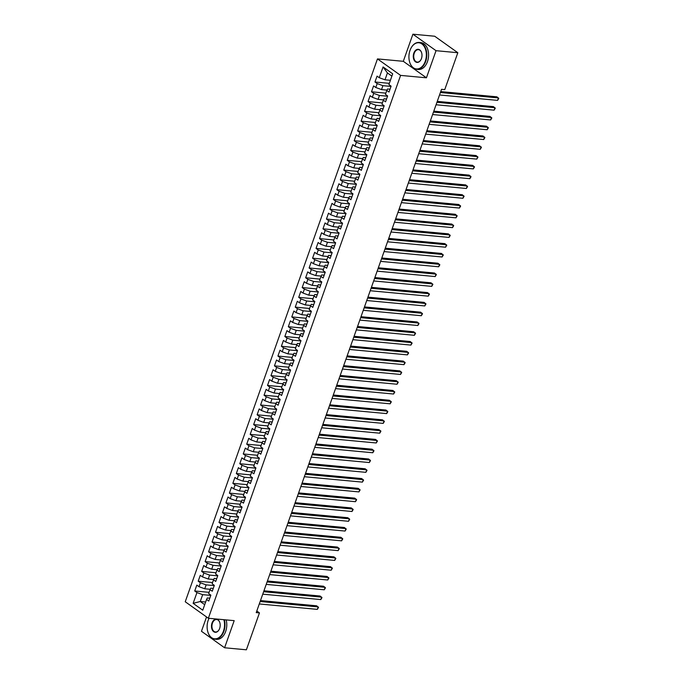 <?xml version="1.0" encoding="UTF-8"?>
<svg xmlns="http://www.w3.org/2000/svg" width="684" height="684" viewBox="0 0 684 684"><rect width="100%" height="100%" fill="white"/><g stroke="black" fill="none" stroke-linecap="round" stroke-linejoin="round"><path stroke-width="1.03" d="M206.542 616.951L201.464 631.281L224.591 647.765L246.385 649.8L259.458 612.898L256.791 611M377.474 58.91L185.236 601.758L208.363 618.25L400.602 75.394L377.474 58.91L403.303 61.312L426.431 77.805L436.033 50.693L412.905 34.2L403.303 61.312M412.905 34.2L434.699 36.235L457.827 52.719L436.033 50.693M391.881 76.129L387.426 72.949L383.083 66.947L379.269 77.719L377.046 76.138L374.969 82.003L377.183 83.593L375.798 87.501L373.584 85.919L371.506 91.793L373.721 93.375L372.335 97.29L370.112 95.709L368.035 101.583L370.258 103.164L368.864 107.08L366.65 105.498L364.572 111.372L366.786 112.954L365.401 116.87L363.187 115.288L361.101 121.162L363.324 122.744L361.939 126.66L359.716 125.078L357.638 130.952L359.852 132.534L358.467 136.449L356.253 134.868L354.175 140.733L356.39 142.315L355.005 146.231L352.782 144.649L350.704 150.523L352.927 152.105L351.533 156.02L349.319 154.439L347.241 160.312L349.456 161.894L348.071 165.81L345.856 164.228L343.77 170.102L345.993 171.684L344.608 175.6L342.385 174.018L340.307 179.892L342.522 181.474L341.136 185.39L338.922 183.808L336.844 189.673L339.059 191.263L337.674 195.171L335.451 193.589L333.373 199.463L335.596 201.045L334.202 204.961L331.988 203.379L329.91 209.253L332.125 210.834L330.74 214.75L328.525 213.169L326.439 219.042L328.662 220.624L327.277 224.54L325.054 222.958L322.976 228.832L325.191 230.414L323.806 234.33L321.591 232.748L319.513 238.622L321.728 240.204L320.343 244.12L318.12 242.529L316.042 248.403L318.265 249.985L316.872 253.901L314.657 252.319L312.579 258.193L314.794 259.775L313.409 263.691L311.194 262.109L309.108 267.983L311.331 269.564L309.946 273.48L307.723 271.899L305.645 277.772L307.86 279.354L306.475 283.27L304.26 281.688L302.183 287.562L304.397 289.144L303.012 293.06L300.789 291.478L298.711 297.343L300.934 298.934L299.541 302.841L297.326 301.259L295.249 307.133L297.463 308.715L296.078 312.631L293.863 311.049L291.777 316.923L294 318.505L292.615 322.421L290.392 320.839L288.315 326.713L290.529 328.294L289.144 332.21L286.929 330.628L284.852 336.502L287.066 338.084L285.681 342L283.458 340.418L281.381 346.292L283.603 347.874L282.21 351.79L279.995 350.199L277.918 356.073L280.132 357.655L278.747 361.571L276.533 359.989L274.446 365.863L276.669 367.445L275.284 371.361L273.061 369.779L270.984 375.653L273.198 377.235L271.813 381.15L269.599 379.569L267.512 385.443L269.735 387.024L268.35 390.94L266.127 389.358L264.05 395.232L266.273 396.814L264.879 400.73L262.665 399.148L260.587 405.013L262.801 406.604L261.416 410.511L259.202 408.929L257.116 414.803L259.339 416.385L257.953 420.301L255.731 418.719L253.653 424.593L255.867 426.175L254.482 430.091L252.268 428.509L250.182 434.383L252.405 435.964L251.019 439.88L248.796 438.299L246.719 444.173L248.942 445.754L247.548 449.67L245.334 448.088L243.256 453.962L245.471 455.544L244.085 459.46L241.871 457.87L239.785 463.743L242.008 465.325L240.623 469.241L238.4 467.659L236.322 473.533L238.536 475.115L237.151 479.031L234.937 477.449L232.851 483.323L235.074 484.905L233.689 488.821L231.466 487.239L229.388 493.113L231.611 494.694L230.217 498.61L228.003 497.029L225.925 502.902L228.14 504.484L226.755 508.4L224.54 506.818L222.454 512.684L224.677 514.265L223.292 518.181L221.069 516.6L218.991 522.473L221.206 524.055L219.821 527.971L217.606 526.389L215.52 532.263L217.743 533.845L216.358 537.761L214.135 536.179L212.057 542.053L214.28 543.635L212.886 547.551L210.672 545.969L208.594 551.843L210.809 553.424L209.424 557.34L207.209 555.759L205.123 561.632L207.346 563.214L205.961 567.13L203.738 565.54L201.66 571.414L203.875 572.995L202.49 576.911L200.275 575.329L198.189 581.203L200.412 582.785L199.027 586.701L196.804 585.119L194.726 590.993L209.09 592.335M383.083 66.947L392.702 73.812L388.897 84.577L391.111 86.158L389.034 92.032L386.811 90.45L385.425 94.366L387.648 95.948L385.562 101.822L383.348 100.24L381.963 104.156L384.177 105.738L382.099 111.612L379.877 110.03L378.491 113.946L380.714 115.528L378.637 121.401L376.414 119.82L375.029 123.736L377.243 125.317L375.165 131.191L372.951 129.609L371.557 133.517L373.78 135.099L371.703 140.972L369.48 139.391L368.095 143.307L370.318 144.888L368.231 150.762L366.017 149.18L364.632 153.096L366.846 154.678L364.769 160.552L362.546 158.97L361.161 162.886L363.384 164.468L361.306 170.342L359.083 168.76L357.698 172.676L359.912 174.258L357.835 180.131L355.62 178.55L354.226 182.466L356.45 184.047L354.372 189.913L352.149 188.331L350.764 192.247L352.987 193.828L350.901 199.702L348.686 198.121L347.301 202.037L349.515 203.618L347.438 209.492L345.215 207.91L343.83 211.826L346.053 213.408L343.975 219.282L341.752 217.7L340.367 221.616L342.581 223.198L340.504 229.072L338.289 227.49L336.896 231.406L339.119 232.987L337.041 238.861L334.818 237.28L333.433 241.187L335.656 242.769L333.57 248.643L331.355 247.061L329.97 250.977L332.185 252.558L330.107 258.432L327.884 256.851L326.499 260.766L328.722 262.348L326.644 268.222L324.421 266.64L323.036 270.556L325.251 272.138L323.173 278.012L320.958 276.43L319.565 280.346L321.788 281.928L319.71 287.802L317.487 286.22L316.102 290.136L318.325 291.717L316.239 297.583L314.024 296.001L312.639 299.917L314.854 301.499L312.776 307.373L310.553 305.791L309.168 309.707L311.391 311.288L309.313 317.162L307.09 315.581L305.705 319.496L307.92 321.078L305.842 326.952L303.628 325.37L302.234 329.286L304.457 330.868L302.379 336.742L300.156 335.16L298.771 339.076L300.994 340.658L298.908 346.531L296.694 344.941L295.308 348.857L297.523 350.439L295.445 356.313L293.222 354.731L291.837 358.647L294.06 360.229L291.983 366.102L289.76 364.521L288.374 368.437L290.589 370.018L288.511 375.892L286.297 374.31L284.903 378.226L287.126 379.808L285.048 385.682L282.825 384.1L281.44 388.016L283.663 389.598L281.577 395.472L279.363 393.89L277.978 397.806L280.192 399.388L278.114 405.253L275.891 403.671L274.506 407.587L276.729 409.169L274.652 415.043L272.429 413.461L271.044 417.377L273.258 418.959L271.18 424.832L268.966 423.251L267.572 427.167L269.795 428.748L267.718 434.622L265.495 433.04L264.109 436.956L266.332 438.538L264.246 444.412L262.032 442.83L260.647 446.746L262.861 448.328L260.784 454.202L258.561 452.611L257.175 456.527L259.398 458.109L257.321 463.983L255.098 462.401L253.713 466.317L255.927 467.899L253.849 473.773L251.635 472.191L250.241 476.107L252.464 477.689L250.387 483.562L248.164 481.981L246.779 485.896L249.002 487.478L246.915 493.352L244.701 491.77L243.316 495.686L245.53 497.268L243.453 503.142L241.23 501.56L239.845 505.476L242.068 507.058L239.99 512.923L237.767 511.341L236.382 515.257L238.596 516.839L236.519 522.713L234.304 521.131L232.911 525.047L235.134 526.629L233.056 532.503L230.833 530.921L229.448 534.837L231.671 536.418L229.585 542.292L227.37 540.711L225.985 544.626L228.199 546.208L226.122 552.082L223.899 550.5L222.514 554.416L224.737 555.998L222.659 561.872L220.436 560.281L219.051 564.197L221.265 565.779L219.188 571.653L216.973 570.071L215.58 573.987L217.803 575.569L215.725 581.443L213.502 579.861L212.117 583.777L214.34 585.359L212.254 591.232L210.039 589.651L208.654 593.567L210.869 595.148L208.791 601.022L206.568 599.441L202.755 610.205L193.136 603.339L196.949 592.575L194.726 590.993M457.827 52.719L444.754 89.621L441.531 89.322L256.226 612.599L259.458 612.898M210.21 589.292L204.755 588.787L206.141 584.871L214.246 585.624M199.027 586.701L204.755 588.787M200.412 582.785L206.141 584.871M206.568 599.441L207.303 597.953L209.791 598.192M213.682 579.51L208.218 578.997L209.603 575.082L217.709 575.834M202.49 576.911L208.218 578.997M203.875 572.995L209.603 575.082M210.039 589.651L210.766 588.172L213.263 588.402M217.144 569.721L211.689 569.208L213.075 565.292L221.171 566.053M205.961 567.13L211.689 569.208M207.346 563.214L213.075 565.292M213.502 579.861L214.229 578.382L216.725 578.613M220.607 559.931L215.152 559.418L216.537 555.502L224.643 556.263M209.424 557.34L215.152 559.418M210.809 553.424L216.537 555.502M216.973 570.071L217.7 568.592L220.188 568.823M224.078 550.141L218.615 549.637L220.009 545.721L228.105 546.473M212.886 547.551L218.615 549.637M214.28 543.635L220.009 545.721M220.436 560.281L221.163 558.802L223.659 559.033M227.541 540.351L222.086 539.847L223.471 535.931L231.577 536.683M216.358 537.761L222.086 539.847M217.743 533.845L223.471 535.931M223.899 550.5L224.634 549.013L227.122 549.252M231.012 530.562L225.549 530.057L226.934 526.141L235.039 526.894M219.821 527.971L225.549 530.057M221.206 524.055L226.934 526.141M227.37 540.711L228.097 539.231L230.593 539.462M234.475 520.78L229.02 520.268L230.405 516.352L238.502 517.104M223.292 518.181L229.02 520.268M224.677 514.265L230.405 516.352M230.833 530.921L231.56 529.442L234.056 529.673M237.938 510.991L232.483 510.478L233.868 506.562L241.974 507.323M226.755 508.4L232.483 510.478M228.14 504.484L233.868 506.562M234.304 521.131L235.031 519.652L237.519 519.883M241.409 501.201L235.946 500.688L237.339 496.781L245.436 497.533M230.217 498.61L235.946 500.688M231.611 494.694L237.339 496.781M237.767 511.341L238.494 509.862L240.99 510.093M244.872 491.411L239.417 490.907L240.802 486.991L248.908 487.743M233.689 488.821L239.417 490.907M235.074 484.905L240.802 486.991M241.23 501.56L241.965 500.072L244.453 500.303M248.343 481.621L242.88 481.117L244.265 477.201L252.37 477.954M237.151 479.031L242.88 481.117M238.536 475.115L244.265 477.201M244.701 491.77L245.428 490.283L247.924 490.522M251.806 471.84L246.351 471.327L247.736 467.411L255.833 468.164M240.623 469.241L246.351 471.327M242.008 465.325L247.736 467.411M248.164 481.981L248.891 480.501L251.387 480.732M255.269 462.051L249.814 461.538L251.199 457.622L259.304 458.383M244.085 459.46L249.814 461.538M245.471 455.544L251.199 457.622M251.635 472.191L252.362 470.712L254.85 470.943M258.74 452.261L253.277 451.748L254.67 447.832L262.767 448.593M247.548 449.67L253.277 451.748M248.942 445.754L254.67 447.832M255.098 462.401L255.825 460.922L258.321 461.153M262.203 442.471L256.748 441.967L258.133 438.051L266.238 438.803M251.019 439.88L256.748 441.967M252.405 435.964L258.133 438.051M258.561 452.611L259.296 451.132L261.784 451.363M265.674 432.681L260.211 432.177L261.596 428.261L269.701 429.013M254.482 430.091L260.211 432.177M255.867 426.175L261.596 428.261M262.032 442.83L262.759 441.342L265.255 441.582M269.137 422.892L263.682 422.387L265.067 418.471L273.164 419.224M257.953 420.301L263.682 422.387M259.339 416.385L265.067 418.471M265.495 433.04L266.221 431.561L268.718 431.792M272.6 413.11L267.145 412.597L268.53 408.681L276.635 409.434M261.416 410.511L267.145 412.597M262.801 406.604L268.53 408.681M268.966 423.251L269.693 421.772L272.181 422.002M276.071 403.321L270.616 402.808L272.001 398.892L280.098 399.653M264.879 400.73L270.616 402.808M266.273 396.814L272.001 398.892M272.429 413.461L273.155 411.982L275.652 412.213M279.534 393.531L274.079 393.018L275.464 389.111L283.569 389.863M268.35 390.94L274.079 393.018M269.735 387.024L275.464 389.111M275.891 403.671L276.627 402.192L279.115 402.423M283.005 383.741L277.542 383.237L278.927 379.321L287.032 380.073M271.813 381.15L277.542 383.237M273.198 377.235L278.927 379.321M279.363 393.89L280.089 392.402L282.586 392.633M286.468 373.951L281.013 373.447L282.398 369.531L290.495 370.283M275.284 371.361L281.013 373.447M276.669 367.445L282.398 369.531M282.825 384.1L283.552 382.613L286.049 382.852M289.93 364.17L284.476 363.657L285.861 359.741L293.966 360.494M278.747 361.571L284.476 363.657M280.132 357.655L285.861 359.741M286.297 374.31L287.024 372.831L289.512 373.062M293.402 354.38L287.947 353.867L289.332 349.952L297.429 350.712M282.21 351.79L287.947 353.867M283.603 347.874L289.332 349.952M289.76 364.521L290.486 363.042L292.983 363.272M296.865 344.591L291.41 344.078L292.795 340.162L300.9 340.923M285.681 342L291.41 344.078M287.066 338.084L292.795 340.162M293.222 354.731L293.958 353.252L296.446 353.483M300.336 334.801L294.872 334.296L296.257 330.381L304.363 331.133M289.144 332.21L294.872 334.296M290.529 328.294L296.257 330.381M296.694 344.941L297.42 343.462L299.917 343.693M303.799 325.011L298.344 324.507L299.729 320.591L307.826 321.343M292.615 322.421L298.344 324.507M294 318.505L299.729 320.591M300.156 335.16L300.883 333.672L303.38 333.912M307.261 315.221L301.806 314.717L303.192 310.801L311.297 311.553M296.078 312.631L301.806 314.717M297.463 308.715L303.192 310.801M303.628 325.37L304.354 323.891L306.842 324.122M310.733 305.44L305.278 304.927L306.663 301.011L314.76 301.772M299.541 302.841L305.278 304.927M300.934 298.934L306.663 301.011M307.09 315.581L307.817 314.101L310.314 314.332M314.195 295.65L308.74 295.137L310.126 291.222L318.231 291.983M303.012 293.06L308.74 295.137M304.397 289.144L310.126 291.222M310.553 305.791L311.288 304.312L313.776 304.542M317.667 285.861L312.203 285.348L313.588 281.44L321.694 282.193M306.475 283.27L312.203 285.348M307.86 279.354L313.588 281.44M314.024 296.001L314.751 294.522L317.248 294.753M321.129 276.071L315.675 275.567L317.06 271.651L325.156 272.403M309.946 273.48L315.675 275.567M311.331 269.564L317.06 271.651M317.487 286.22L318.214 284.732L320.711 284.963M324.592 266.281L319.137 265.777L320.522 261.861L328.628 262.613M313.409 263.691L319.137 265.777M314.794 259.775L320.522 261.861M320.958 276.43L321.685 274.942L324.173 275.182M328.063 256.5L322.609 255.987L323.994 252.071L332.091 252.823M316.872 253.901L322.609 255.987M318.265 249.985L323.994 252.071M324.421 266.64L325.148 265.161L327.645 265.392M331.526 246.71L326.071 246.197L327.456 242.281L335.562 243.042M320.343 244.12L326.071 246.197M321.728 240.204L327.456 242.281M327.884 256.851L328.619 255.371L331.107 255.602M334.998 236.921L329.534 236.407L330.919 232.492L339.025 233.253M323.806 234.33L329.534 236.407M325.191 230.414L330.919 232.492M331.355 247.061L332.082 245.582L334.579 245.812M338.46 227.131L333.005 226.626L334.391 222.71L342.487 223.463M327.277 224.54L333.005 226.626M328.662 220.624L334.391 222.71M334.818 237.28L335.545 235.792L338.041 236.023M341.932 217.341L336.468 216.837L337.853 212.921L345.959 213.673M330.74 214.75L336.468 216.837M332.125 210.834L337.853 212.921M338.289 227.49L339.016 226.002L341.504 226.242M345.394 207.551L339.939 207.047L341.325 203.131L349.421 203.883M334.202 204.961L339.939 207.047M335.596 201.045L341.325 203.131M341.752 217.7L342.479 216.221L344.975 216.452M348.857 197.77L343.402 197.257L344.787 193.341L352.893 194.102M337.674 195.171L343.402 197.257M339.059 191.263L344.787 193.341M345.215 207.91L345.95 206.431L348.438 206.662M352.328 187.98L346.865 187.467L348.25 183.551L356.355 184.312M341.136 185.39L346.865 187.467M342.522 181.474L348.25 183.551M348.686 198.121L349.413 196.641L351.909 196.872M355.791 178.191L350.336 177.686L351.721 173.77L359.818 174.523M344.608 175.6L350.336 177.686M345.993 171.684L351.721 173.77M352.149 188.331L352.876 186.852L355.372 187.083M359.262 168.401L353.799 167.896L355.184 163.98L363.289 164.733M348.071 165.81L353.799 167.896M349.456 161.894L355.184 163.98M355.62 178.55L356.347 177.062L358.835 177.293M362.725 158.611L357.27 158.107L358.655 154.191L366.752 154.943M351.533 156.02L357.27 158.107M352.927 152.105L358.655 154.191M359.083 168.76L359.81 167.272L362.306 167.512M366.188 148.83L360.733 148.317L362.118 144.401L370.224 145.153M355.005 146.231L360.733 148.317M356.39 142.315L362.118 144.401M362.546 158.97L363.281 157.491L365.769 157.722M369.659 139.04L364.196 138.527L365.581 134.611L373.686 135.372M358.467 136.449L364.196 138.527M359.852 132.534L365.581 134.611M366.017 149.18L366.744 147.701L369.24 147.932M373.122 129.25L367.667 128.737L369.052 124.821L377.149 125.582M361.939 126.66L367.667 128.737M363.324 122.744L369.052 124.821M369.48 139.391L370.206 137.912L372.703 138.142M376.593 119.461L371.13 118.956L372.515 115.04L380.62 115.793M365.401 116.87L371.13 118.956M366.786 112.954L372.515 115.04M372.951 129.609L373.678 128.122L376.166 128.353M380.056 109.671L374.601 109.166L375.986 105.25L384.083 106.003M368.864 107.08L374.601 109.166M370.258 103.164L375.986 105.25M376.414 119.82L377.141 118.332L379.637 118.571M383.519 99.881L378.064 99.377L379.449 95.461L387.554 96.213M372.335 97.29L378.064 99.377M373.721 93.375L379.449 95.461M379.877 110.03L380.612 108.551L383.1 108.782M386.99 90.1L381.527 89.587L382.912 85.671L391.017 86.432M375.798 87.501L381.527 89.587M377.183 83.593L382.912 85.671M383.348 100.24L384.075 98.761L386.571 98.992M390.41 80.302L384.998 79.797L387.426 72.949M379.269 77.719L384.998 79.797M386.811 90.45L387.537 88.971L390.034 89.202M426.431 77.805L400.602 75.394M224.591 647.765L234.193 620.653L208.363 618.25M205.662 602.014L200.25 601.51L204.713 604.69M210.775 595.413L202.678 594.661L200.25 601.51L193.136 603.339M196.949 592.575L202.678 594.661M374.969 82.003L389.333 83.345M371.506 91.793L385.861 93.135M368.035 101.583L382.399 102.925M364.572 111.372L378.927 112.706M361.101 121.162L375.465 122.496M357.638 130.952L372.002 132.286M354.175 140.733L368.531 142.075M350.704 150.523L365.068 151.865M347.241 160.312L361.597 161.655M343.77 170.102L358.134 171.436M340.307 179.892L354.671 181.226M336.844 189.673L351.2 191.016M333.373 199.463L347.737 200.805M329.91 209.253L344.266 210.595M326.439 219.042L340.803 220.376M322.976 228.832L337.34 230.166M319.513 238.622L333.869 239.956M316.042 248.403L330.406 249.746M312.579 258.193L326.935 259.535M309.108 267.983L323.472 269.325M305.645 277.772L320.009 279.106M302.183 287.562L316.538 288.896M298.711 297.343L313.075 298.686M295.249 307.133L309.604 308.475M291.777 316.923L306.141 318.265M288.315 326.713L302.679 328.046M284.852 336.502L299.207 337.836M281.381 346.292L295.744 347.626M277.918 356.073L292.273 357.416M274.446 365.863L288.81 367.205M270.984 375.653L285.348 376.995M267.512 385.443L281.876 386.776M264.05 395.232L278.414 396.566M260.587 405.013L274.942 406.356M257.116 414.803L271.48 416.146M253.653 424.593L268.017 425.935M250.182 434.383L264.546 435.717M246.719 444.173L261.083 445.506M243.256 453.962L257.611 455.296M239.785 463.743L254.149 465.086M236.322 473.533L250.686 474.876M232.851 483.323L247.215 484.665M229.388 493.113L243.752 494.446M225.925 502.902L240.281 504.236M222.454 512.684L236.818 514.026M218.991 522.473L233.355 523.816M215.52 532.263L229.884 533.606M212.057 542.053L226.421 543.387M208.594 551.843L222.95 553.176M205.123 561.632L219.487 562.966M201.66 571.414L216.024 572.756M198.189 581.203L212.553 582.546M440.393 92.528L498.439 97.932L497.576 100.377L439.53 94.973M440.727 91.588L496.875 96.82L498.764 98.428L497.576 100.377M436.931 102.309L494.977 107.721L494.104 110.167L436.059 104.763M437.264 101.377L493.412 106.61L495.293 108.217L494.104 110.167M433.459 112.099L491.505 117.511L490.642 119.957L432.596 114.544M433.793 111.159L489.949 116.4L491.83 118.007L490.642 119.957M410.007 50.428A13.15 8.67 -84.7 0 0 409.477 61.457A13.15 8.67 -84.7 0 0 417.001 68.981A13.15 8.67 -84.7 0 0 425.26 61.303A13.15 8.67 -84.7 0 0 422.37 44.315A13.15 8.67 -84.7 0 0 410.648 48.855A13.15 8.67 -84.7 0 0 410.007 50.428M410.682 48.786A13.475 8.883 95.3 0 1 410.716 48.709A13.475 8.883 95.3 0 1 419.121 42.468A13.475 8.883 95.3 0 1 425.687 61.457A13.475 8.883 95.3 0 1 416.624 69.306A13.475 8.883 95.3 0 1 409.519 61.62A13.475 8.883 95.3 0 1 409.494 61.534M413.82 53.147A6.575 4.335 95.3 0 1 417.95 49.299A6.575 4.335 95.3 0 1 421.712 53.061A6.575 4.335 95.3 0 1 421.447 58.585A6.575 4.335 95.3 0 1 421.122 59.363A6.575 4.335 95.3 0 1 415.265 61.637A6.575 4.335 95.3 0 1 413.82 53.147M421.729 53.147A6.25 4.121 -84.7 0 0 418.454 49.658A6.25 4.121 -84.7 0 0 414.248 53.301A6.25 4.121 -84.7 0 0 417.291 62.107A6.25 4.121 -84.7 0 0 421.156 59.286M419.121 42.468L420.899 42.63A13.475 8.883 95.3 0 1 427.466 61.62A13.475 8.883 95.3 0 1 418.403 69.469L416.624 69.306M208.885 618.652A13.475 8.883 95.3 0 1 208.919 618.575A13.475 8.883 95.3 0 1 209.047 618.31A13.15 8.67 -84.7 0 0 208.851 618.729A13.15 8.67 -84.7 0 0 208.201 620.294A13.15 8.67 -84.7 0 0 207.671 631.323A13.15 8.67 -84.7 0 0 215.195 638.847A13.15 8.67 -84.7 0 0 223.454 631.17A13.15 8.67 -84.7 0 0 223.865 619.695M224.352 619.738A13.475 8.883 95.3 0 1 223.882 631.323A13.475 8.883 95.3 0 1 214.819 639.172A13.475 8.883 95.3 0 1 207.714 631.486A13.475 8.883 95.3 0 1 207.697 631.4M212.014 623.013A6.575 4.335 95.3 0 1 216.144 619.174A6.575 4.335 95.3 0 1 219.906 622.936A6.575 4.335 95.3 0 1 219.641 628.451A6.575 4.335 95.3 0 1 219.325 629.229A6.575 4.335 95.3 0 1 213.459 631.503A6.575 4.335 95.3 0 1 212.014 623.013M219.932 623.013A6.25 4.121 -84.7 0 0 216.657 619.524A6.25 4.121 -84.7 0 0 212.45 623.167A6.25 4.121 -84.7 0 0 215.494 631.982A6.25 4.121 -84.7 0 0 219.359 629.16M226.13 619.901A13.475 8.883 95.3 0 1 225.66 631.486A13.475 8.883 95.3 0 1 216.597 639.335L214.819 639.172M429.997 121.889L488.043 127.301L487.179 129.746L429.133 124.334M430.33 120.948L486.478 126.181L488.359 127.797L487.179 129.746M426.525 131.679L484.58 137.082L483.708 139.536L425.662 134.124M426.859 130.738L483.015 135.971L484.896 137.587L483.708 139.536M423.063 141.468L481.109 146.872L480.245 149.317L422.199 143.914M423.396 140.528L479.544 145.76L481.433 147.368L480.245 149.317M419.6 151.25L477.646 156.662L476.774 159.107L418.728 153.703M419.933 150.318L476.081 155.55L477.962 157.158L476.774 159.107M416.128 161.039L474.174 166.451L473.311 168.897L415.265 163.485M416.462 160.107L472.618 165.34L474.499 166.947L473.311 168.897M412.666 170.829L470.712 176.241L469.848 178.686L411.802 173.274M412.999 169.888L469.147 175.121L471.028 176.737L469.848 178.686M409.194 180.619L467.249 186.031L466.377 188.476L408.331 183.064M409.528 179.678L465.684 184.911L467.565 186.527L466.377 188.476M405.732 190.408L463.778 195.812L462.914 198.266L404.868 192.854M406.065 189.468L462.213 194.701L464.103 196.317L462.914 198.266M402.269 200.198L460.315 205.602L459.443 208.047L401.397 202.644M402.594 199.258L458.75 204.49L460.631 206.098L459.443 208.047M398.798 209.979L456.844 215.392L455.98 217.837L397.934 212.433M399.131 209.047L455.287 214.28L457.169 215.887L455.98 217.837M395.335 219.769L453.381 225.181L452.517 227.627L394.471 222.214M395.668 218.829L451.816 224.07L453.697 225.677L452.517 227.627M391.864 229.559L449.918 234.971L449.046 237.416L391 232.004M392.197 228.618L448.353 233.851L450.234 235.467L449.046 237.416M388.401 239.349L446.447 244.752L445.583 247.206L387.537 241.794M388.734 238.408L444.882 243.641L446.772 245.257L445.583 247.206M384.938 249.138L442.984 254.542L442.112 256.987L384.066 251.584M385.263 248.198L441.419 253.431L443.3 255.038L442.112 256.987M381.467 258.92L439.513 264.332L438.649 266.777L380.603 261.373M381.8 257.988L437.957 263.22L439.838 264.828L438.649 266.777M378.004 268.709L436.05 274.122L435.186 276.567L377.141 271.155M378.337 267.777L434.485 273.01L436.366 274.617L435.186 276.567M374.533 278.499L432.587 283.911L431.715 286.357L373.669 280.944M374.866 277.559L431.023 282.791L432.904 284.407L431.715 286.357M371.07 288.289L429.116 293.701L428.252 296.146L370.206 290.734M371.403 287.348L427.551 292.581L429.441 294.197L428.252 296.146M367.607 298.079L425.653 303.482L424.781 305.936L366.735 300.524M367.932 297.138L424.089 302.371L425.97 303.987L424.781 305.936M364.136 307.86L422.182 313.272L421.318 315.717L363.272 310.314M364.469 306.928L420.626 312.161L422.507 313.768L421.318 315.717M360.673 317.65L418.719 323.062L417.856 325.507L359.81 320.103M361.007 316.718L417.154 321.95L419.036 323.558L417.856 325.507M357.202 327.439L415.256 332.851L414.384 335.297L356.338 329.885M357.535 326.499L413.692 331.74L415.573 333.347L414.384 335.297M353.739 337.229L411.785 342.641L410.922 345.087L352.876 339.674M354.073 336.289L410.22 341.521L412.11 343.137L410.922 345.087M350.276 347.019L408.322 352.422L407.45 354.876L349.404 349.464M350.601 346.078L406.758 351.311L408.639 352.927L407.45 354.876M346.805 356.809L404.851 362.212L403.988 364.657L345.942 359.254M347.139 355.868L403.295 361.101L405.176 362.708L403.988 364.657M343.342 366.59L401.388 372.002L400.525 374.447L342.47 369.044M343.676 365.658L399.824 370.89L401.705 372.498L400.525 374.447M339.871 376.38L397.926 381.792L397.053 384.237L339.007 378.825M340.204 375.448L396.361 380.68L398.242 382.288L397.053 384.237M336.408 386.169L394.454 391.581L393.591 394.027L335.545 388.615M336.742 385.229L392.89 390.461L394.779 392.077L393.591 394.027M332.946 395.959L390.991 401.371L390.119 403.817L332.073 398.404M333.27 395.019L389.427 400.251L391.308 401.867L390.119 403.817M329.474 405.749L387.52 411.152L386.657 413.606L328.611 408.194M329.808 404.808L385.964 410.041L387.845 411.657L386.657 413.606M326.012 415.53L384.057 420.942L383.194 423.387L325.139 417.984M326.345 414.598L382.493 419.831L384.374 421.438L383.194 423.387M322.54 425.32L380.595 430.732L379.723 433.177L321.677 427.774M322.874 424.388L379.03 429.62L380.911 431.228L379.723 433.177M319.077 435.109L377.123 440.522L376.26 442.967L318.214 437.555M319.411 434.169L375.559 439.402L377.448 441.018L376.26 442.967M315.615 444.899L373.661 450.311L372.789 452.757L314.743 447.345M315.94 443.959L372.096 449.191L373.977 450.807L372.789 452.757M312.143 454.689L370.189 460.093L369.326 462.546L311.28 457.134M312.477 453.749L368.633 458.981L370.514 460.597L369.326 462.546M308.681 464.479L366.727 469.882L365.863 472.328L307.809 466.924M309.014 463.538L365.162 468.771L367.043 470.378L365.863 472.328M305.209 474.26L363.264 479.672L362.392 482.117L304.346 476.714M305.543 473.328L361.699 478.561L363.58 480.168L362.392 482.117M301.747 484.05L359.793 489.462L358.929 491.907L300.883 486.495M302.08 483.118L358.228 488.35L360.117 489.958L358.929 491.907M298.284 493.839L356.33 499.252L355.458 501.697L297.412 496.285M298.609 492.899L354.765 498.132L356.646 499.748L355.458 501.697M294.813 503.629L352.858 509.041L351.995 511.487L293.949 506.074M295.146 502.689L351.302 507.921L353.183 509.537L351.995 511.487M291.35 513.419L349.396 518.823L348.532 521.276L290.478 515.864M291.683 512.478L347.831 517.711L349.712 519.327L348.532 521.276M287.878 523.2L345.933 528.612L345.061 531.058L287.015 525.654M288.212 522.268L344.368 527.501L346.249 529.108L345.061 531.058M284.416 532.99L342.462 538.402L341.598 540.847L283.552 535.435M284.749 532.058L340.897 537.291L342.787 538.898L341.598 540.847M280.953 542.78L338.999 548.192L338.127 550.637L280.081 545.225M281.278 541.839L337.434 547.072L339.315 548.688L338.127 550.637M277.482 552.569L335.528 557.982L334.664 560.427L276.618 555.015M277.815 551.629L333.972 556.861L335.853 558.477L334.664 560.427M274.019 562.359L332.065 567.763L331.201 570.217L273.147 564.804M274.352 561.419L330.5 566.651L332.381 568.267L331.201 570.217M270.548 572.149L328.602 577.553L327.73 579.998L269.684 574.594M270.881 571.208L327.037 576.441L328.918 578.048L327.73 579.998M267.085 581.93L325.131 587.342L324.267 589.788L266.221 584.384M267.418 580.998L323.566 586.231L325.456 587.838L324.267 589.788M263.622 591.72L321.668 597.132L320.796 599.577L262.75 594.165M263.947 590.788L320.103 596.02L321.984 597.628L320.796 599.577M260.151 601.51L318.197 606.922L317.333 609.367L259.287 603.955M260.484 600.569L316.641 605.802L318.522 607.418L317.333 609.367"/></g></svg>
